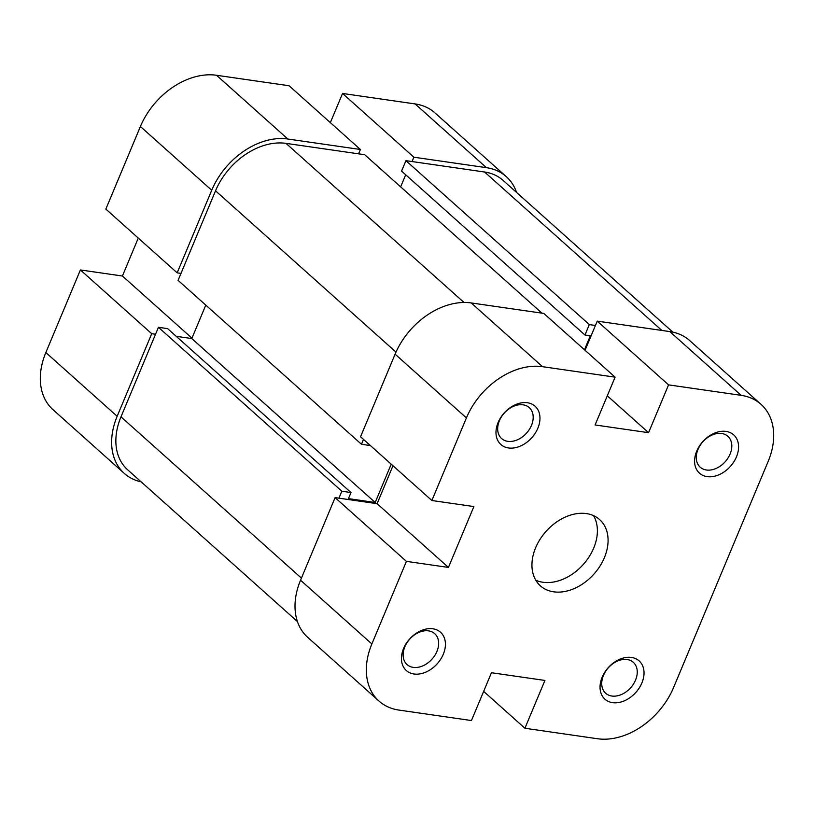 <?xml version="1.0" encoding="UTF-8"?>
<svg xmlns="http://www.w3.org/2000/svg" width="814" height="814" viewBox="0 0 814 814"><rect width="100%" height="100%" fill="white"/><g stroke="black" fill="none" stroke-linecap="round" stroke-linejoin="round"><path stroke-width="1.22" d="M338.919 498.168L341.829 491.218L158.445 327.299L120.991 416.839A61.722 44.566 -48.2 0 0 127.595 469.739L297.425 621.55M541.921 313.136L364.682 154.711L286.009 143.366A61.722 44.566 -48.2 0 0 215.537 190.812L178.083 280.352L361.467 444.271L363.502 439.397M595.431 325.468L589.326 324.583L405.932 160.663L484.615 172.019A61.722 44.566 -48.2 0 1 503.021 180.332L672.852 332.143M391.208 464.163L375.183 502.482L348.453 498.626L350.997 492.541L341.829 491.218M589.326 324.583L584.961 335.022L590.303 335.795L584.462 349.766M361.467 444.271L370.39 445.563M350.997 492.541L167.613 328.622L158.445 327.299M205.789 305.118L191.799 338.563L176.221 336.314M405.698 174.786L400.651 186.864M405.932 160.663L401.577 171.103L584.961 335.022M375.183 502.482L191.799 338.563M696.723 451.149A25.672 18.539 -48.2 0 1 726.047 431.42A25.672 18.539 -48.2 0 1 736.446 456.888A25.672 18.539 -48.2 0 1 707.132 476.628A25.672 18.539 -48.2 0 1 696.723 451.149M730.087 454.059A20.737 14.978 131.8 0 0 727.858 436.284A20.737 14.978 131.8 0 0 697.995 449.43A20.737 14.978 131.8 0 0 700.223 467.205A20.737 14.978 131.8 0 0 730.087 454.059M602.177 677.187A25.672 18.539 -48.2 0 1 631.491 657.447A25.672 18.539 -48.2 0 1 641.9 682.915A25.672 18.539 -48.2 0 1 612.586 702.655A25.672 18.539 -48.2 0 1 602.177 677.187M635.531 680.087A20.737 14.978 131.8 0 0 633.312 662.311A20.737 14.978 131.8 0 0 603.449 675.457A20.737 14.978 131.8 0 0 605.667 693.233A20.737 14.978 131.8 0 0 635.531 680.087M403.571 648.524A25.672 18.539 -48.2 0 1 432.885 628.795A25.672 18.539 -48.2 0 1 443.294 654.263A25.672 18.539 -48.2 0 1 413.98 673.992A25.672 18.539 -48.2 0 1 403.571 648.524M436.925 651.434A20.737 14.978 131.8 0 0 434.707 633.658A20.737 14.978 131.8 0 0 404.843 646.804A20.737 14.978 131.8 0 0 407.061 664.58A20.737 14.978 131.8 0 0 436.925 651.434M498.117 422.497A25.672 18.539 -48.2 0 1 527.431 402.757A25.672 18.539 -48.2 0 1 537.84 428.225A25.672 18.539 -48.2 0 1 508.526 447.965A25.672 18.539 -48.2 0 1 498.117 422.497M531.471 425.396A20.737 14.978 131.8 0 0 529.253 407.621A20.737 14.978 131.8 0 0 499.389 420.767A20.737 14.978 131.8 0 0 501.617 438.553A20.737 14.978 131.8 0 0 531.471 425.396M604.385 557.671A44.444 32.082 131.8 0 0 599.623 519.576A44.444 32.082 131.8 0 0 535.632 547.751A44.444 32.082 131.8 0 0 540.394 585.836A44.444 32.082 131.8 0 0 604.385 557.671M535.795 580.219A44.444 32.082 131.8 0 0 593.691 548.107A44.444 32.082 131.8 0 0 593.528 515.628M395.105 354.171L360.551 436.762L431.868 500.508L466.422 417.918L395.105 354.171A66.656 48.128 -48.2 0 1 471.214 302.94L543.783 313.41L615.099 377.157L595.095 424.969L648.565 432.682L668.569 384.869L597.252 321.123L669.82 331.593A66.656 48.128 -48.2 0 1 689.692 340.578L761.009 404.324A66.656 48.128 131.8 0 0 741.137 395.339L668.569 384.869M761.009 404.324A66.656 48.128 131.8 0 1 768.151 461.457L673.595 687.494A66.656 48.128 131.8 0 1 597.486 738.736L524.918 728.255L544.922 680.443L491.453 672.73L471.448 720.543L398.88 710.073A66.656 48.128 131.8 0 1 379.009 701.088L307.692 637.342A66.656 48.128 -48.2 0 1 300.549 580.209L335.103 497.619L406.42 561.365L448.433 567.429L473.88 506.573L431.868 500.508M392.979 465.75L377.116 503.683L335.103 497.619M597.252 321.123L585.042 350.295M406.42 561.365L371.866 643.955A66.656 48.128 131.8 0 0 379.009 701.088M615.099 377.157L542.531 366.687A66.656 48.128 131.8 0 0 466.422 417.918M483.658 691.371L524.918 728.255M607.295 395.797L648.565 432.682M377.116 503.683L448.433 567.429M117.165 416.29L151.719 333.699L80.403 269.953L45.849 352.543L117.165 416.29A66.656 48.128 131.8 0 0 124.308 473.422A66.656 48.128 131.8 0 0 141.148 481.857M287.83 139.011L360.399 149.491L289.082 85.745L216.514 75.264L287.83 139.011A66.656 48.128 131.8 0 0 211.721 190.252L177.167 272.843L105.851 209.096L140.405 126.506A66.656 48.128 -48.2 0 1 216.514 75.264M151.719 333.699L155.535 334.249M516.575 192.45A66.656 48.128 131.8 0 0 506.308 176.658A66.656 48.128 131.8 0 0 486.436 167.674L415.12 103.927L342.552 93.457L330.342 122.629M412.047 161.548L413.868 157.204L486.436 167.674M360.399 149.491L358.577 153.836M180.993 273.392L177.167 272.843M138.278 238.085L122.415 276.017L80.403 269.953M415.12 103.927A66.656 48.128 -48.2 0 1 434.991 112.912L506.308 176.658M124.308 473.422L52.991 409.676A66.656 48.128 -48.2 0 1 45.849 352.543M413.868 157.204L342.552 93.457M191.962 338.176L122.415 276.017M301.424 578.123L120.991 416.839M464.011 302.472L286.009 143.366M661.853 330.443L484.615 172.019M396.001 352.116L215.537 190.812M741.137 395.339L669.82 331.593M300.549 580.209L371.866 643.955M471.214 302.94L542.531 366.687M211.721 190.252L140.405 126.506"/></g></svg>
